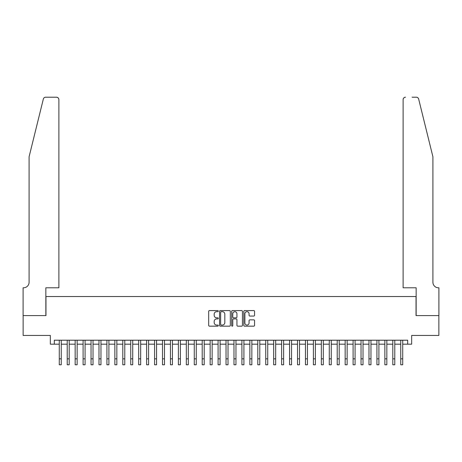 <?xml version="1.0" encoding="UTF-8"?>
<svg xmlns="http://www.w3.org/2000/svg" width="462" height="462" viewBox="0 0 462 462"><rect width="100%" height="100%" fill="white"/><g stroke="black" fill="none" stroke-linecap="round" stroke-linejoin="round"><path stroke-width="0.69" d="M218.295 311.122A0.543 0.543 0 0 0 217.746 310.579L209.465 310.579A0.78 0.78 0 0 0 208.685 311.359L208.685 325.387A0.78 0.78 0 0 0 209.465 326.166L217.746 326.166A0.543 0.543 0 0 0 218.295 325.623A0.543 0.543 0 0 0 217.746 325.075L216.678 325.075A2.495 2.495 0 0 1 214.183 322.58L214.183 321.413A2.495 2.495 0 0 1 216.678 318.919L217.746 318.919A0.543 0.543 0 0 0 218.295 318.37A0.543 0.543 0 0 0 217.746 317.827L216.678 317.827A2.495 2.495 0 0 1 214.183 315.332L214.183 314.166A2.495 2.495 0 0 1 216.678 311.671L217.746 311.671A0.543 0.543 0 0 0 218.295 311.122M253.782 316.072A0.78 0.78 0 0 0 254.562 315.292L254.562 311.359A0.78 0.78 0 0 0 253.782 310.579L244.583 310.579A0.78 0.78 0 0 0 243.803 311.359L243.803 325.387A0.78 0.78 0 0 0 244.583 326.166L253.782 326.166A0.78 0.78 0 0 0 254.562 325.387L254.562 320.634A0.78 0.78 0 0 0 253.782 319.854L249.844 319.854A0.78 0.78 0 0 0 249.064 320.634L249.064 322.99A2.085 2.085 0 0 1 246.979 325.075A2.085 2.085 0 0 1 244.895 322.99L244.895 313.756A2.085 2.085 0 0 1 246.979 311.671A2.085 2.085 0 0 1 249.064 313.756L249.064 315.292A0.78 0.78 0 0 0 249.844 316.072L253.782 316.072M54.308 344.184L54.308 340.211L407.692 340.211L407.692 344.184L411.659 344.184L411.659 335.447L438.86 335.447L438.86 315.592L416.031 315.592L416.031 296.535L45.969 296.535L45.969 315.592L23.14 315.592L23.14 335.447L50.341 335.447L50.341 344.184L59.275 344.184M230.319 311.359A0.78 0.78 0 0 0 229.539 310.579L220.339 310.579A0.78 0.78 0 0 0 219.56 311.359L219.56 325.387A0.78 0.78 0 0 0 220.339 326.166L229.539 326.166A0.78 0.78 0 0 0 230.319 325.387L230.319 311.359M232.461 310.579L241.661 310.579A0.78 0.78 0 0 1 242.44 311.359L242.44 325.387A0.78 0.78 0 0 1 241.661 326.166L237.722 326.166A0.78 0.78 0 0 1 236.942 325.387L236.942 319.698A0.78 0.78 0 0 0 236.163 318.919L233.553 318.919A0.78 0.78 0 0 0 232.773 319.698L232.773 325.623A0.543 0.543 0 0 1 232.23 326.166A0.543 0.543 0 0 1 231.681 325.623L231.681 311.359A0.78 0.78 0 0 1 232.461 310.579M61.255 344.184L67.215 344.184M69.196 344.184L75.156 344.184M77.142 344.184L83.096 344.184M85.083 344.184L91.037 344.184M93.024 344.184L98.978 344.184M100.964 344.184L106.918 344.184M108.905 344.184L114.859 344.184M116.846 344.184L122.8 344.184M124.786 344.184L130.74 344.184M132.727 344.184L138.687 344.184M140.667 344.184L146.627 344.184M148.608 344.184L154.568 344.184M156.549 344.184L162.508 344.184M164.495 344.184L170.449 344.184M172.436 344.184L178.39 344.184M180.376 344.184L186.33 344.184M188.317 344.184L194.271 344.184M196.258 344.184L202.212 344.184M204.198 344.184L210.152 344.184M212.139 344.184L218.093 344.184M220.079 344.184L226.039 344.184M228.02 344.184L233.98 344.184M235.961 344.184L241.921 344.184M243.907 344.184L249.861 344.184M251.848 344.184L257.802 344.184M259.788 344.184L265.742 344.184M267.729 344.184L273.683 344.184M275.67 344.184L281.624 344.184M283.61 344.184L289.564 344.184M291.551 344.184L297.505 344.184M299.492 344.184L305.451 344.184M307.432 344.184L313.392 344.184M315.373 344.184L321.333 344.184M323.313 344.184L329.273 344.184M331.26 344.184L337.214 344.184M339.2 344.184L345.154 344.184M347.141 344.184L353.095 344.184M355.082 344.184L361.036 344.184M363.022 344.184L368.976 344.184M370.963 344.184L376.917 344.184M378.904 344.184L384.858 344.184M386.844 344.184L392.804 344.184M394.785 344.184L400.745 344.184M402.725 344.184L407.692 344.184M221.2 311.671A0.543 0.543 0 0 0 220.651 312.214L220.651 324.532A0.543 0.543 0 0 0 221.2 325.075L222.326 325.075A2.495 2.495 0 0 0 224.821 322.58L224.821 314.166A2.495 2.495 0 0 0 222.326 311.671L221.2 311.671M236.942 313.796A2.085 2.085 0 0 0 234.858 311.706A2.085 2.085 0 0 0 232.773 313.796L232.773 317.048A0.78 0.78 0 0 0 233.553 317.827L236.163 317.827A0.78 0.78 0 0 0 236.942 317.048L236.942 313.796M59.275 358.835L61.255 358.835L61.255 364.789L59.275 364.789L59.275 340.211M61.255 358.835L61.255 340.211M43.341 99.024C43.948 97.719 43.948 97.719 43.341 99.024L29.094 156.768L29.094 282.242A5.561 5.561 0 0 1 23.539 287.797L23.1 287.797L23.1 315.592L45.854 315.592L45.854 287.797L58.876 287.797L58.876 99.596A2.385 2.385 0 0 0 56.491 97.211L45.651 97.211A2.385 2.385 0 0 0 43.341 99.024M49.902 97.211L56.491 97.211C57.929 97.361 58.726 98.158 58.876 99.596L58.876 287.797M29.094 282.242A5.561 5.561 0 0 1 23.539 287.797M428.54 139.062L418.659 99.024C418.052 97.719 418.052 97.719 418.659 99.024C418.052 97.719 418.052 97.719 418.659 99.024L432.906 156.768L432.906 282.242A5.561 5.561 0 0 0 438.461 287.797L438.9 287.797L438.9 315.592L416.147 315.592L416.147 287.797L403.124 287.797L403.124 99.596L403.124 287.797M412.098 97.211L416.349 97.211A2.385 2.385 0 0 1 418.659 99.024M405.509 97.211A2.385 2.385 0 0 0 403.124 99.596C403.274 98.158 404.071 97.361 405.509 97.211M432.906 282.242A5.561 5.561 0 0 0 438.461 287.797M67.215 364.789L69.196 364.789L67.215 364.789L67.215 340.211M69.196 364.789L69.196 340.211M75.156 364.789L77.142 364.789L75.156 364.789L75.156 340.211M77.142 364.789L77.142 340.211M83.096 364.789L85.083 364.789L83.096 364.789L83.096 340.211M85.083 364.789L85.083 340.211M91.037 364.789L93.024 364.789L91.037 364.789L91.037 340.211M93.024 364.789L93.024 340.211M98.978 364.789L100.964 364.789L98.978 364.789L98.978 340.211M100.964 364.789L100.964 340.211M106.918 364.789L108.905 364.789L106.918 364.789L106.918 340.211M108.905 364.789L108.905 340.211M114.859 364.789L116.846 364.789L114.859 364.789L114.859 340.211M116.846 364.789L116.846 340.211M122.8 364.789L124.786 364.789L122.8 364.789L122.8 340.211M124.786 364.789L124.786 340.211M130.74 364.789L132.727 364.789L130.74 364.789L130.74 340.211M132.727 364.789L132.727 340.211M138.687 364.789L140.667 364.789L138.687 364.789L138.687 340.211M140.667 364.789L140.667 340.211M146.627 364.789L148.608 364.789L146.627 364.789L146.627 340.211M148.608 364.789L148.608 340.211M154.568 364.789L156.549 364.789L154.568 364.789L154.568 340.211M156.549 364.789L156.549 340.211M162.508 364.789L164.495 364.789L162.508 364.789L162.508 340.211M164.495 364.789L164.495 340.211M170.449 364.789L172.436 364.789L170.449 364.789L170.449 340.211M172.436 364.789L172.436 340.211M178.39 364.789L180.376 364.789L178.39 364.789L178.39 340.211M180.376 364.789L180.376 340.211M186.33 364.789L188.317 364.789L186.33 364.789L186.33 340.211M188.317 364.789L188.317 340.211M194.271 364.789L196.258 364.789L194.271 364.789L194.271 340.211M196.258 364.789L196.258 340.211M202.212 364.789L204.198 364.789L202.212 364.789L202.212 340.211M204.198 364.789L204.198 340.211M210.152 364.789L212.139 364.789L210.152 364.789L210.152 340.211M212.139 364.789L212.139 340.211M218.093 364.789L220.079 364.789L218.093 364.789L218.093 340.211M220.079 364.789L220.079 340.211M226.039 364.789L228.02 364.789L226.039 364.789L226.039 340.211M228.02 364.789L228.02 340.211M233.98 364.789L235.961 364.789L233.98 364.789L233.98 340.211M235.961 364.789L235.961 340.211M241.921 364.789L243.907 364.789L241.921 364.789L241.921 340.211M243.907 364.789L243.907 340.211M249.861 364.789L251.848 364.789L249.861 364.789L249.861 340.211M251.848 364.789L251.848 340.211M257.802 364.789L259.788 364.789L257.802 364.789L257.802 340.211M259.788 364.789L259.788 340.211M265.742 364.789L267.729 364.789L265.742 364.789L265.742 340.211M267.729 364.789L267.729 340.211M273.683 364.789L275.67 364.789L273.683 364.789L273.683 340.211M275.67 364.789L275.67 340.211M281.624 364.789L283.61 364.789L281.624 364.789L281.624 340.211M283.61 364.789L283.61 340.211M289.564 364.789L291.551 364.789L289.564 364.789L289.564 340.211M291.551 364.789L291.551 340.211M297.505 364.789L299.492 364.789L297.505 364.789L297.505 340.211M299.492 364.789L299.492 340.211M305.451 364.789L307.432 364.789L305.451 364.789L305.451 340.211M307.432 364.789L307.432 340.211M313.392 364.789L315.373 364.789L313.392 364.789L313.392 340.211M315.373 364.789L315.373 340.211M321.333 364.789L323.313 364.789L321.333 364.789L321.333 340.211M323.313 364.789L323.313 340.211M329.273 364.789L331.26 364.789L329.273 364.789L329.273 340.211M331.26 364.789L331.26 340.211M337.214 364.789L339.2 364.789L337.214 364.789L337.214 340.211M339.2 364.789L339.2 340.211M345.154 364.789L347.141 364.789L345.154 364.789L345.154 340.211M347.141 364.789L347.141 340.211M353.095 364.789L355.082 364.789L353.095 364.789L353.095 340.211M355.082 364.789L355.082 340.211M361.036 364.789L363.022 364.789L361.036 364.789L361.036 340.211M363.022 364.789L363.022 340.211M368.976 364.789L370.963 364.789L368.976 364.789L368.976 340.211M370.963 364.789L370.963 340.211M376.917 364.789L378.904 364.789L376.917 364.789L376.917 340.211M378.904 364.789L378.904 340.211M384.858 364.789L386.844 364.789L384.858 364.789L384.858 340.211M386.844 364.789L386.844 340.211M392.804 364.789L394.785 364.789L392.804 364.789L392.804 340.211M394.785 364.789L394.785 340.211M400.745 364.789L402.725 364.789L400.745 364.789L400.745 340.211M402.725 364.789L402.725 340.211M67.215 358.835L69.196 358.835M75.156 358.835L77.142 358.835M83.096 358.835L85.083 358.835M91.037 358.835L93.024 358.835M98.978 358.835L100.964 358.835M106.918 358.835L108.905 358.835M114.859 358.835L116.846 358.835M122.8 358.835L124.786 358.835M130.74 358.835L132.727 358.835M138.687 358.835L140.667 358.835M146.627 358.835L148.608 358.835M154.568 358.835L156.549 358.835M162.508 358.835L164.495 358.835M170.449 358.835L172.436 358.835M178.39 358.835L180.376 358.835M186.33 358.835L188.317 358.835M194.271 358.835L196.258 358.835M202.212 358.835L204.198 358.835M210.152 358.835L212.139 358.835M218.093 358.835L220.079 358.835M226.039 358.835L228.02 358.835M233.98 358.835L235.961 358.835M241.921 358.835L243.907 358.835M249.861 358.835L251.848 358.835M257.802 358.835L259.788 358.835M265.742 358.835L267.729 358.835M273.683 358.835L275.67 358.835M281.624 358.835L283.61 358.835M289.564 358.835L291.551 358.835M297.505 358.835L299.492 358.835M305.451 358.835L307.432 358.835M313.392 358.835L315.373 358.835M321.333 358.835L323.313 358.835M329.273 358.835L331.26 358.835M337.214 358.835L339.2 358.835M345.154 358.835L347.141 358.835M353.095 358.835L355.082 358.835M361.036 358.835L363.022 358.835M368.976 358.835L370.963 358.835M376.917 358.835L378.904 358.835M384.858 358.835L386.844 358.835M392.804 358.835L394.785 358.835M400.745 358.835L402.725 358.835"/></g></svg>
